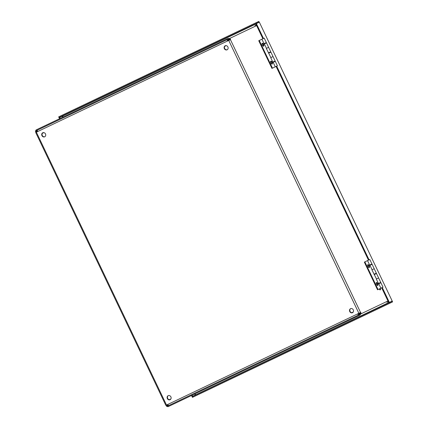 <?xml version="1.0" encoding="UTF-8"?>
<svg xmlns="http://www.w3.org/2000/svg" width="428" height="428" viewBox="0 0 428 428"><rect width="100%" height="100%" fill="white"/><g stroke="black" fill="none" stroke-linecap="round" stroke-linejoin="round"><path stroke-width="0.64" d="M380.439 289.093A0.615 0.294 -115.5 0 1 380.439 289.772A0.615 0.294 -115.5 0 1 379.909 289.344A0.615 0.294 -115.5 0 1 379.909 288.665A0.615 0.294 -115.5 0 1 380.439 289.093M380.439 289.772L380.139 289.911A0.615 0.294 -115.5 0 1 379.609 289.483A0.615 0.294 -115.5 0 1 379.609 288.804M37.611 130.053A1.396 0.663 64.5 0 0 37.611 131.599L35.711 132.503L165.855 405.364L167.76 404.455A1.396 0.663 64.5 0 0 168.964 405.428M357.952 313.74A0.637 0.305 64.5 0 0 358.498 314.184L359.686 313.622M358.825 314.869A1.396 0.663 -115.5 0 1 357.626 313.895L360.702 312.429L361.302 313.687L360.702 313.975L360.098 312.713M229.954 39.858L229.355 38.595L229.954 38.311L230.553 39.569L227.477 41.035A1.396 0.663 -115.5 0 1 227.477 39.488M228.985 39.606L227.803 40.173A0.637 0.305 64.5 0 0 227.803 40.879M35.989 132.37L35.39 131.112L36.022 130.898M167.3 406.129L166.738 406.488L166.134 405.23M229.954 38.311L256.607 25.594M168.322 395.611A2.236 1.963 -115.5 0 0 167.669 398.388A2.236 1.963 -115.5 0 0 170.237 399.629M170.89 396.852A2.236 1.963 64.5 0 1 170.077 399.72A2.236 1.963 64.5 0 1 167.343 398.543A2.236 1.963 64.5 0 1 168.156 395.681A2.236 1.963 64.5 0 1 170.89 396.852M42.923 132.707A2.236 1.963 -115.5 0 0 42.27 135.483A2.236 1.963 -115.5 0 0 44.838 136.725M45.491 133.948A2.236 1.963 64.5 0 1 44.678 136.81A2.236 1.963 64.5 0 1 41.944 135.639A2.236 1.963 64.5 0 1 42.752 132.776A2.236 1.963 64.5 0 1 45.491 133.948M225.326 45.705A2.236 1.963 -115.5 0 0 224.673 48.482A2.236 1.963 -115.5 0 0 227.241 49.723M227.894 46.946A2.236 1.963 64.5 0 1 227.086 49.809A2.236 1.963 64.5 0 1 224.347 48.637A2.236 1.963 64.5 0 1 225.16 45.775A2.236 1.963 64.5 0 1 227.894 46.946M350.725 308.609A2.236 1.963 -115.5 0 0 350.072 311.386A2.236 1.963 -115.5 0 0 352.64 312.627M353.293 309.851A2.236 1.963 64.5 0 1 352.485 312.713A2.236 1.963 64.5 0 1 349.746 311.541A2.236 1.963 64.5 0 1 350.559 308.679A2.236 1.963 64.5 0 1 353.293 309.851M387.955 300.975L361.302 313.687M228.354 38.579L228.659 38.434L228.536 39.146L228.226 39.29L228.354 38.579A1.396 1.225 -115.5 0 0 227.519 38.632L36.369 129.807A1.396 1.225 -115.5 0 0 35.808 130.422L36.744 130.626A0.637 0.562 -115.5 0 0 36.771 131.161L37.097 131.845M36.498 132.129L36.171 131.444A1.396 1.225 64.5 0 1 36.038 130.551M228.659 38.434A1.396 1.225 64.5 0 1 229.536 39.215L229.863 39.9M229.264 40.184L228.937 39.504A0.637 0.562 -115.5 0 0 228.536 39.146M228.226 39.29A0.637 0.562 -115.5 0 0 227.846 39.312L36.696 130.487A0.637 0.562 64.5 0 0 36.439 130.77M254.922 25.562L256.169 24.968A1.396 1.225 64.5 0 1 256.286 24.92M224.711 46.342L226.209 45.625M42.302 133.343L43.806 132.627M360.007 312.756L360.333 313.44A1.396 1.225 64.5 0 1 360.392 314.612L359.761 314.264A0.637 0.562 -115.5 0 0 359.734 313.724L359.408 313.045M167.583 406.338A1.396 1.225 64.5 0 1 166.968 405.669L166.642 404.99M167.241 404.701L167.567 405.386A0.637 0.562 -115.5 0 0 167.969 405.744L167.535 406.6A1.396 1.225 -115.5 0 0 168.37 406.547L359.52 315.372A1.396 1.225 -115.5 0 0 360.082 314.762L359.45 314.409L359.761 314.264M360.392 314.612L360.082 314.762M167.664 405.888A0.637 0.562 -115.5 0 0 168.044 405.867L359.194 314.692A0.637 0.562 64.5 0 0 359.45 314.409M386.923 302.302L388.169 301.708A1.396 1.225 64.5 0 0 388.276 301.649M353.26 311.991L351.757 312.708M170.852 398.992L169.354 399.709M263.413 38.322L256.383 23.583L255.784 23.866L262.813 38.606L263.755 38.333M265.868 42.763L266.045 43.132M270.266 51.986L270.442 52.355M274.669 61.209L274.846 61.578M276.953 66.008L276.151 66.57L368.412 259.999L369.353 259.726M382.557 287.402L381.749 287.964L388.779 302.703L392.219 301.061L259.357 22.219L392.219 301.061M371.467 264.156L371.643 264.525M375.87 273.38L376.046 273.749M380.267 282.603L380.444 282.972M276.75 66.281L369.011 259.716M389.726 302.43L192.119 396.681L192.445 397.366L390.047 303.115L392.61 301.89L392.289 301.205L389.726 302.43L390.047 303.115M391.433 301.259L392.289 301.205M195.478 394.776L194.681 395.461M195.104 393.797L195.537 394.702L195.211 395.028L192.648 396.253L192.049 396.537L191.551 395.493M388.71 302.559L195.211 395.028L194.713 393.985M256.265 22.62L58.657 116.876L58.984 117.556L256.586 23.305L256.265 22.62L258.828 21.4L259.149 22.085L256.586 23.305M59.551 118.749L59.053 117.7L62.675 116.148L61.546 116.336M258.571 22.711L259.149 22.085M59.653 117.416L60.15 118.465M192.151 395.205L192.648 396.253M62.713 117.24L62.215 116.191L62.675 116.148L63.103 117.053M382.348 287.675L389.378 302.419M256.383 23.583L259.218 22.229M62.579 116.148L255.853 24.011M377.475 285.471A1.6 0.765 64.5 0 0 377.266 283.925A1.6 0.765 64.5 0 0 376.191 282.785M377.774 285.455A1.6 0.765 -115.5 0 1 376.399 284.336A1.6 0.765 -115.5 0 1 376.399 282.566A1.6 0.765 -115.5 0 1 377.774 283.678A1.6 0.765 -115.5 0 1 377.774 285.455M368.936 267.575A1.6 0.765 64.5 0 0 368.733 266.023A1.6 0.765 64.5 0 0 367.657 264.889M369.241 267.559A1.6 0.765 -115.5 0 1 367.861 266.441A1.6 0.765 -115.5 0 1 367.861 264.67A1.6 0.765 -115.5 0 1 369.241 265.783A1.6 0.765 -115.5 0 1 369.241 267.559M374.029 274.257L376.324 273.16L372.103 264.306L369.803 265.403L367.518 260.604L364.854 261.877L378.052 289.547L383.017 287.183L380.904 282.753L378.603 283.85L376.319 279.056L378.614 277.959L376.48 278.976L371.916 269.827L374.216 268.731L372.076 269.752L369.969 265.323M378.427 283.48L380.727 282.384L376.501 273.529L374.366 274.551M378.764 283.775L380.877 288.199M364.854 261.877L364.346 262.118L377.55 289.788L378.052 289.547M369.626 265.034L371.927 263.937L369.813 259.507L367.518 260.604M271.876 64.077A1.6 0.765 64.5 0 0 271.668 62.525A1.6 0.765 64.5 0 0 270.592 61.391M272.176 64.061A1.6 0.765 -115.5 0 1 270.796 62.943A1.6 0.765 -115.5 0 1 270.796 61.172A1.6 0.765 -115.5 0 1 272.176 62.285A1.6 0.765 -115.5 0 1 272.176 64.061M263.338 46.181A1.6 0.765 64.5 0 0 263.134 44.63A1.6 0.765 64.5 0 0 262.059 43.495M263.637 46.165A1.6 0.765 -115.5 0 1 262.262 45.047A1.6 0.765 -115.5 0 1 262.262 43.276A1.6 0.765 -115.5 0 1 263.637 44.389A1.6 0.765 -115.5 0 1 263.637 46.165M268.431 52.863L270.726 51.767L266.505 42.912L264.204 44.009L261.915 39.21L259.256 40.478L272.454 68.154L277.414 65.789L275.306 61.359L273.005 62.456L270.715 57.662L273.016 56.566L270.881 57.582L266.318 48.434L268.613 47.337L266.478 48.359L264.365 43.929M272.829 62.087L275.129 60.99L270.903 52.136L268.768 53.158M273.166 62.381L275.279 66.805M259.256 40.478L258.747 40.724L271.946 68.394L272.454 68.154M264.028 43.64L266.328 42.543L264.215 38.113L261.915 39.21M227.477 41.035L37.611 131.599M167.76 404.455L357.626 313.895M36.369 132.188L166.519 405.049M230.43 39.627L360.574 312.488M358.867 313.301L228.723 40.441M37.38 130.866L36.771 131.161M167.567 405.386L168.183 405.091M370.22 264.75L370.397 265.119M374.618 273.974L374.794 274.343M379.021 283.202L379.197 283.566M371.327 264.22L371.504 264.59M375.725 273.449L375.902 273.818M380.128 282.673L380.305 283.042M264.622 43.356L264.798 43.726M269.019 52.58L269.196 52.949M273.422 61.803L273.599 62.172M265.729 42.827L265.906 43.196M270.127 52.056L270.303 52.425M274.53 61.279L274.701 61.648"/></g></svg>
